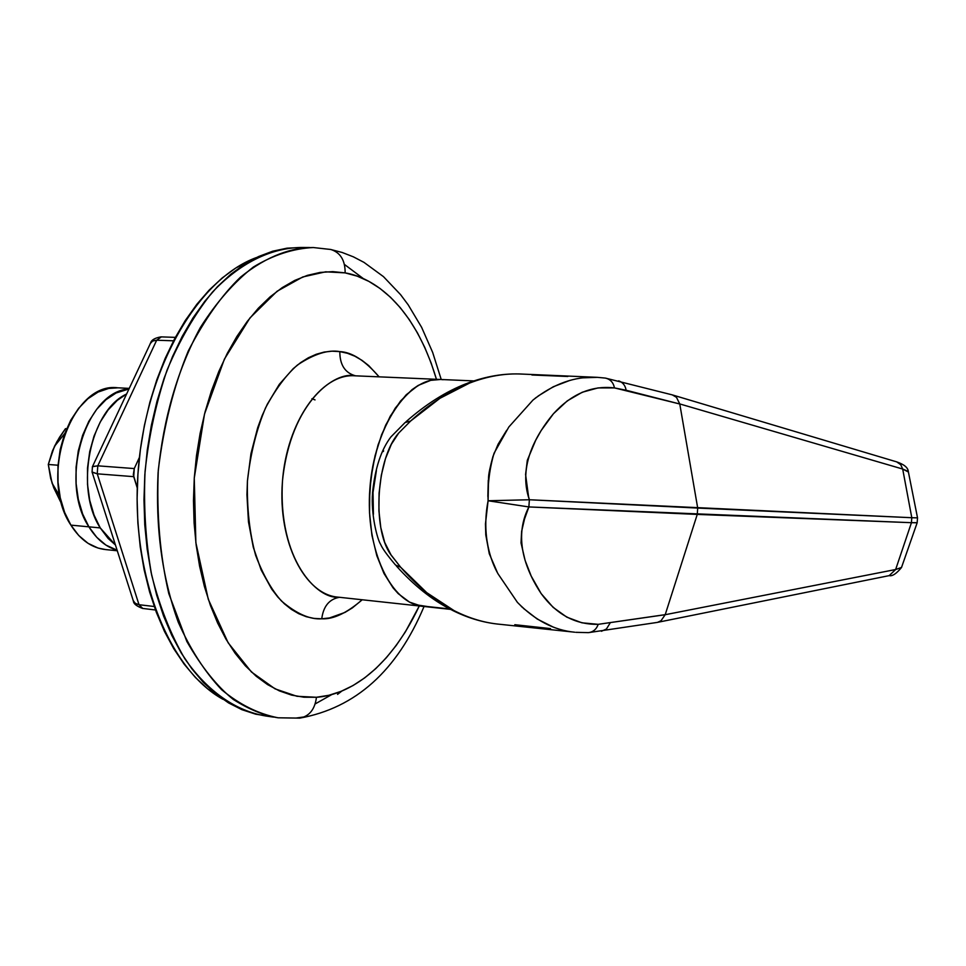 <?xml version="1.0" encoding="UTF-8"?>
<svg xmlns="http://www.w3.org/2000/svg" width="966" height="966" viewBox="0 0 966 966"><rect width="100%" height="100%" fill="white"/><g stroke="black" fill="none" stroke-linecap="round" stroke-linejoin="round"><path stroke-width="1.45" d="M424.05 606.491C397.062 670.815 355.621 708.03 299.714 718.136L278.111 717.798C258.381 713.922 239.592 704.588 221.745 689.821C204.852 671.974 190.35 649.442 178.263 622.201C162.071 577.414 155.345 527.545 158.098 472.603C163.556 417.867 177.635 369.519 200.324 327.571C216.336 302.394 234.026 282.205 253.394 267.014C273.245 255 293.229 248.504 313.322 247.537C292.843 247.417 267.968 255.036 240.57 277.097C222.023 294.859 204.587 319.468 188.285 350.96C173.651 386.581 163.652 426.296 158.291 470.116C156.492 514.335 159.994 555.486 168.784 593.583L186.849 641.472C201.58 667.108 217.06 686.44 233.313 699.469C249.204 709.491 264.129 715.601 278.111 717.798L296.043 718.052L304.399 716.893M436.487 379.421L431.15 363.071L424.774 347.422L417.457 332.884L409.27 319.577L400.25 307.647L390.457 297.226L379.964 288.423L368.855 281.372L357.203 276.155L345.14 272.883C345.212 260.385 340.467 252.597 330.891 249.518C340.467 252.597 345.212 260.385 345.14 272.883C373.093 277.556 414.003 304.254 436.451 379.3M419.28 605.972C386.871 674.546 344.234 695.496 316.45 697.271C314.952 709.213 309.458 716.156 299.979 718.1C309.458 716.156 314.952 709.213 316.45 697.271L328.863 695.291L341.095 691.342L353.061 685.522L364.641 677.903L375.762 668.617L386.315 657.749L396.229 645.421L405.442 631.788L419.28 605.972M339.658 597.266C329.358 599.005 323.393 606.177 321.75 618.808C309.905 619.665 296.502 613.76 281.565 601.106C271.76 590.238 263.102 574.951 255.616 555.245C249.53 532.834 246.813 508.068 247.441 480.911C250.448 453.887 256.473 429.556 265.529 407.918C275.612 389.105 286.262 374.796 297.48 365.003C314.035 353.967 328.15 349.499 339.815 351.6C339.79 364.737 344.959 372.804 355.307 375.786M338.185 597.157C304.701 594.778 277.725 541.685 282.422 481.805C286.685 421.888 321.28 373.274 354.764 375.798C335.528 371.222 290.863 400.926 282.519 480.537C277.653 560.775 317.886 599.198 338.185 597.157L422.553 606.322M473.92 380.918L440.593 379.481L430.691 380.35L418.218 385.41L412.12 389.576L400.564 401.011L390.228 416.261L381.606 434.748L375.062 455.71L370.908 478.291L369.338 501.487L369.543 513.018L371.922 535.285L376.825 555.728L383.997 573.502L393.102 587.908L398.258 593.679L409.487 602.096L415.44 604.692L427.721 606.576L423.603 606.443C391.097 604.209 365.076 549.895 369.893 488.422C374.277 426.924 408.111 376.969 440.593 379.481L443.153 379.71M488.277 480.223L487.854 496.5M341.892 691.016L337.545 694.385M269.611 716.349L255.664 714.176L241.911 709.684L228.495 702.874L215.563 693.733L203.283 682.322L191.799 668.713L181.258 653.016L171.791 635.35L163.532 615.91L156.613 594.875L151.119 572.476L147.146 548.99L144.755 524.671L143.97 499.82L144.828 474.741L147.315 449.745L151.396 425.125L157.011 401.204L164.099 378.261L172.54 356.563L182.236 336.361L193.031 317.862L204.804 301.271L217.398 286.745L230.645 274.392L244.398 264.322L258.477 256.582L272.738 251.196L287.035 248.177L301.211 247.489M315.025 399.912L311.933 398.704M305.135 247.707L300.692 247.477C270.54 248.081 239.809 263.175 212.327 292.251C194.782 314.022 179.688 340.008 167.021 370.207C156.154 402.242 148.824 436.04 145.045 471.613C143.487 507.355 145.697 541.854 151.674 575.12C159.704 606.829 170.777 634.722 184.88 658.824C207.738 691.571 235.897 710.976 265.614 715.963L273.535 717.122M441.233 379.505L432.647 352.373L421.623 327.329L408.171 304.797L400.54 294.606L383.466 276.638L363.977 262.366L353.375 256.835L342.242 252.5L330.662 249.47L313.322 247.537L327.691 249.156M345.14 272.883L332.739 271.627L320.12 272.436L307.417 275.358L294.763 280.406L282.277 287.59L270.106 296.852L258.393 308.154L247.26 321.412L236.863 336.494L227.336 353.266L218.787 371.548L211.337 391.158L205.082 411.866L200.107 433.432L196.484 455.614L194.263 478.134L193.466 500.714L194.106 523.101L196.158 545.017L199.6 566.209L204.381 586.422L210.419 605.44L217.64 623.046L225.923 639.057L235.185 653.342L245.292 665.743L256.123 676.188L267.534 684.58L279.403 690.895L291.599 695.109L303.988 697.223L316.45 697.271L296.985 696.293L275.032 688.843L251.45 671.998L228.145 642.776L208.282 599.294L195.869 542.663L194.263 478.134L204.478 414.185L224.39 359.147L249.965 317.935L277.073 291.261L302.793 276.952L325.639 271.82L345.14 272.883M339.344 597.29C329.213 599.174 323.356 606.346 321.75 618.808C333.342 619.423 346.818 613.072 362.214 599.765L352.336 607.916L344.922 612.444L329.563 617.926L321.75 618.808L313.95 618.397L306.246 616.694L298.699 613.688L291.394 609.389L284.415 603.835L277.834 597.06L271.712 589.115L261.182 570.025L253.297 547.275L248.467 521.809L246.934 494.713L247.441 480.911L250.967 453.609L257.693 427.684L262.16 415.597L267.292 404.259L279.319 384.323L293.217 368.638L300.68 362.588L308.359 357.782L316.208 354.28L324.105 352.083L332.002 351.189L339.815 351.6L347.458 353.29L354.872 356.212L361.996 360.354L368.746 365.619L379.107 376.837C365.051 360.547 351.962 352.131 339.815 351.6C339.815 364.955 345.103 373.033 355.669 375.859M427.721 606.576L449.745 608.966L421.538 606.189L409.487 602.096L398.258 593.679L393.102 587.908L383.997 573.502L376.825 555.728L371.922 535.285L369.543 513.018L369.785 489.871L372.671 466.856L378.044 444.976L385.675 425.149L395.215 408.195L406.215 394.78L418.218 385.41L430.691 380.35L440.593 379.481C408.111 376.969 374.277 426.924 369.893 488.422C365.076 549.895 391.097 604.209 423.603 606.443L450.494 609.365M500.05 624.314C484.654 622.949 469.319 618.373 454.008 610.584L426.743 592.653L400.697 567.271L391.037 555.039M373.419 514.286L373.021 492.382L376.414 470.514M531.904 374.989L567.827 376.486M550.523 628.6L514.806 624.7M606.02 378.213C610.621 379.553 613.446 382.79 614.473 387.909L679.774 403.993L697.706 508.068L679.762 403.933L902.691 469.041L911.795 517.716L697.706 508.068L697.259 514.407L911.445 522.691L911.795 517.716L529.368 499.748L528.873 506.933L911.445 522.691L895.639 569.517L665.188 614.714L697.259 514.407L697.706 508.068L529.368 499.748L528.547 496.621L525.589 474.523L527.303 460.323L535.683 440.291L541.214 430.45L553.47 413.714L567.271 400.878L582.244 392.244L598.002 387.921L614.473 387.909C613.301 382.415 610.246 379.143 605.284 378.08L597.435 377.344L582.534 377.851M570.133 380.302L553.264 386.762L538.05 396.084M536.396 397.328L534.995 398.415M506.691 430.256L498.118 444.191L492.926 456.544C490.1 466.964 488.639 473.908 488.567 477.385L488.096 500.762L485.463 523.862L485.777 534.874L489.267 553.699L497.14 571.957M521.278 606.358L522.208 607.24M523.294 608.266L537.241 619.049L553.276 627.103M391.182 555.221L384.71 542.433L380.797 527.641L378.913 510.809L379.095 493.022L381.316 475.26L385.47 458.657L391.339 444.312L398.692 433.058L410.622 421.019L439.953 398.294L469.512 383.091C487.661 376.136 505.278 373.13 522.401 374.084M901.604 567.416L895.639 569.517L901.495 567.525L917.193 522.666L911.445 522.691L895.639 569.517L665.188 614.714L598.208 624.326L581.906 622.804L566.825 617.153L553.095 607.336L541.165 593.607L531.203 576.074L525.106 560.413L521.024 542.904L521.616 531.372L524.526 519.02L528.873 506.933L697.259 514.407L665.212 614.654L598.208 624.326C596.65 628.878 593.692 631.619 589.296 632.549M657.834 622.273L661.034 620.74L665.188 614.714L661.034 620.74L657.605 622.333L889.191 575.627L895.639 569.517L889.191 575.627C892.306 576.412 896.4 573.707 901.495 567.525L901.773 566.728M908.402 472.024L902.691 469.041L911.795 517.716L917.531 517.861L911.795 517.716L911.445 522.691L917.157 522.775L917.531 517.861L908.282 471.372C907.919 467.58 904.055 464.405 896.677 461.869L900.71 464.658L902.691 469.041L908.354 471.468M383.26 451.545L383.623 450.856M466.228 383.683L469.512 383.091L466.228 383.683M454.008 610.584L451.062 609.643L454.008 610.584C435.425 601.118 417.65 586.676 400.697 567.271L395.517 565.013L400.697 567.271L390.469 554.182C371.874 527.641 376.511 457.956 398.692 433.058L410.622 421.019L405.092 422.54L410.622 421.019C430.124 403.353 449.745 390.711 469.512 383.091M575.808 632.319L588.342 632.645C593.148 632.078 596.433 629.313 598.208 624.326C575.446 624.748 556.44 614.509 541.165 593.607C527.412 572.959 512.258 539.33 528.873 506.933L488.108 500.762L528.873 506.933L529.368 499.748L488.108 500.762L529.368 499.748C517.486 465.636 537.06 433.323 553.47 413.714C571.558 393.887 591.904 385.277 614.473 387.909L626.113 390.24C625.34 385.494 622.853 382.355 618.663 380.845L618.663 380.845C622.853 382.355 625.34 385.494 626.113 390.24L679.774 403.993L676.466 397.316L672.312 394.889L676.466 397.316L679.762 403.933L902.691 469.041L900.71 464.658L896.677 461.869L672.734 395.022M657.605 622.333L656.578 622.527M596.59 377.295C574.661 376.305 553.458 383.888 532.978 400.057L508.84 426.984L494.061 453.223C489.569 468.558 487.576 484.401 488.096 500.762C481.297 535.55 491.102 561.91 498.142 573.997L517.414 602.373C534.91 620.281 554.001 630.23 574.698 632.223M610.065 623.13L606.419 629.011L601.42 631.269L606.419 629.011L610.065 623.13M256.485 257.524C198.03 278.824 145.842 367.901 138.174 470.696C130.241 573.466 168.398 669.426 222.977 699.312L207.569 688.746L195.47 677.528L184.168 664.161L173.795 648.754L164.474 631.438L156.359 612.372L149.549 591.76L144.139 569.831L140.227 546.828L137.872 523.017L137.1 498.685L137.933 474.137L140.372 449.673L144.369 425.583L149.887 402.17L156.842 379.698L165.138 358.458L174.653 338.668L185.267 320.543L196.847 304.278L209.236 290.029L222.265 277.906L235.801 268.005L256.497 257.524M344.439 264.442L363.482 278.703M331.978 694.469L315.194 703.912M129.227 388.38L117.876 387.813C71.834 381.208 38.048 476.721 70.892 525.13L88.896 526.832C58.528 481.466 85.527 391.242 128.949 388.984L116.053 393.005L105.922 399.731L96.721 409.282L88.824 421.321L82.593 435.376L78.282 450.868L76.085 467.158L76.109 483.568L78.331 499.41L82.665 514.033L88.896 526.832L96.769 537.313L105.922 545.09L117.103 550.209C105.97 546.998 96.576 539.197 88.896 526.832L70.892 525.13L78.789 535.562L87.991 543.29L98.097 548.072L105.813 549.606M117.912 387.825L108.723 388.441L98.049 392.075L87.882 398.753L78.657 408.256L70.747 420.21L64.493 434.181L60.17 449.576L57.984 465.781L58.02 482.094L60.266 497.852L64.625 512.391L70.892 525.13C80.311 539.958 91.939 548.12 105.765 549.594L117.272 550.765M88.896 526.832L100.259 527.919C74.406 488.482 89.983 410.828 126.57 394.019L117.297 400.347L108.12 409.934L100.235 422.021L94.016 436.125L89.705 451.677L87.508 468.027L87.52 484.497L89.741 500.4L94.052 515.071L100.259 527.919L108.107 538.424L115.425 544.969L100.259 527.919L88.896 526.832L96.769 537.313L105.922 545.09L117.103 550.209C105.97 546.998 96.576 539.197 88.896 526.832C58.528 481.466 85.527 391.242 128.949 388.984L116.053 393.005L105.922 399.731L96.721 409.282L88.824 421.321L82.593 435.376L78.282 450.868L76.085 467.158L76.109 483.568L78.331 499.41L82.665 514.033L88.896 526.832M53.637 487.154L50.86 478.701M52.719 450.554L56.608 442.464M59.952 496.403L52.043 483.085L60.617 501.922L53.782 487.854L50.655 478.339L48.3 464.477L52.466 450.905L56.837 441.8L65.471 428.663L66.618 428.735L65.471 428.663L59.469 437.356L54.482 446.328L64.734 433.517M52.043 483.085L48.3 464.477L58.02 465.226L48.3 464.477L54.482 446.328M133.079 600.284L135.119 603.279L139.007 604.716L154.234 606.503L139.007 604.716L97.252 473.823L133.719 476.661L137.257 488.011L133.32 474.68L134.262 468.57L97.783 465.829L156.673 340.225L173.53 340.805L156.673 340.225L152.616 341.034L150.201 343.618M139.43 457.353L134.262 468.57L139.43 457.353M133.719 476.661L134.262 468.57L97.783 465.829L97.252 473.823L133.719 476.661M92.229 472.495L133.489 601.383L135.88 603.774L139.007 604.716L142.799 608.483L139.007 604.716L97.252 473.823L97.783 465.829L92.422 466.723L92.072 471.988L97.252 473.823L92.072 472.169M161.346 336.905L156.673 340.225L161.346 336.905M92.446 466.542L97.783 465.829L156.673 340.225L153.002 340.841L150.768 342.628L92.615 466.288M143.209 608.495L155.478 609.993M300.692 247.477L309.579 247.513M354.764 375.798L439.916 379.457M597.435 377.344L522.497 374.096C504.481 373.118 486.055 376.185 467.218 383.297M572.512 631.969L500.183 624.326M466.324 383.635C445.918 391.556 425.801 404.259 405.974 421.756M405.08 422.553L390.916 436.91C381.135 449.77 375.013 468.341 372.562 492.624C370.727 514.552 377.477 539.704 380.592 544.281C382.174 548.205 387.149 555.112 395.505 565.001M396.326 565.931C413.665 585.251 431.947 599.838 451.158 609.703M495.848 623.855C481.116 621.995 466.506 617.431 452.016 610.138M672.312 394.889L605.44 378.104M588.487 632.633L657.085 622.442M175.353 337.363L161.056 336.88M150.624 342.833C151.541 339.899 154.995 337.907 160.984 336.88M142.678 608.471C136.713 606.25 133.622 603.835 133.417 601.238"/></g></svg>
